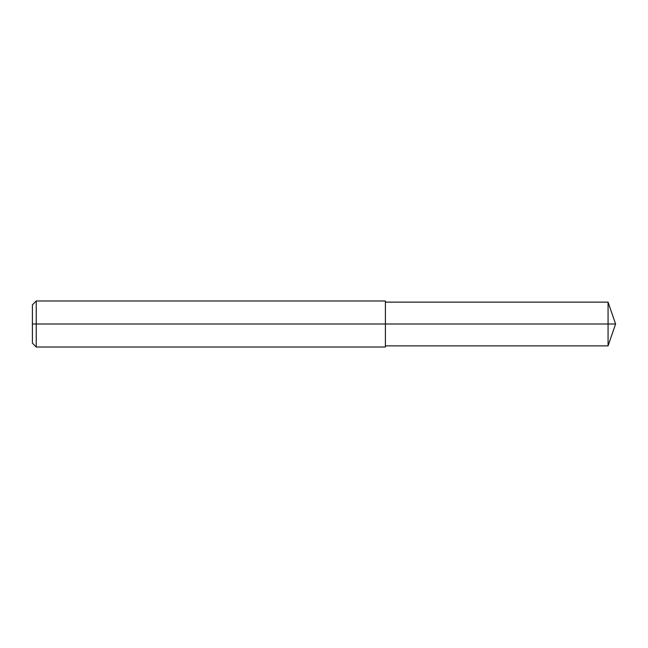 <?xml version="1.0" encoding="UTF-8"?>
<svg xmlns="http://www.w3.org/2000/svg" width="648" height="648" viewBox="0 0 648 648"><rect width="100%" height="100%" fill="white"/><g stroke="black" fill="none" stroke-linecap="round" stroke-linejoin="round"><path stroke-width="0.49" stroke-dasharray="3.24 2.43" d="M608.067 345.87L608.067 302.13M36.239 347.02L36.239 300.98M385.39 347.02L385.39 300.98M32.4 343.181L32.4 304.819M385.39 324L385.39 345.87L385.39 324"/><path stroke-width="0.97" d="M36.239 300.98L36.239 347.02L32.4 343.181L32.4 304.819L36.239 300.98L385.39 300.98L385.39 324L608.067 324L608.067 345.87L615.6 324L608.067 324L608.067 302.13L615.6 324M32.4 324L385.39 324L385.39 347.02L36.239 347.02M385.39 345.87L608.067 345.87M385.39 302.13L608.067 302.13"/></g></svg>
